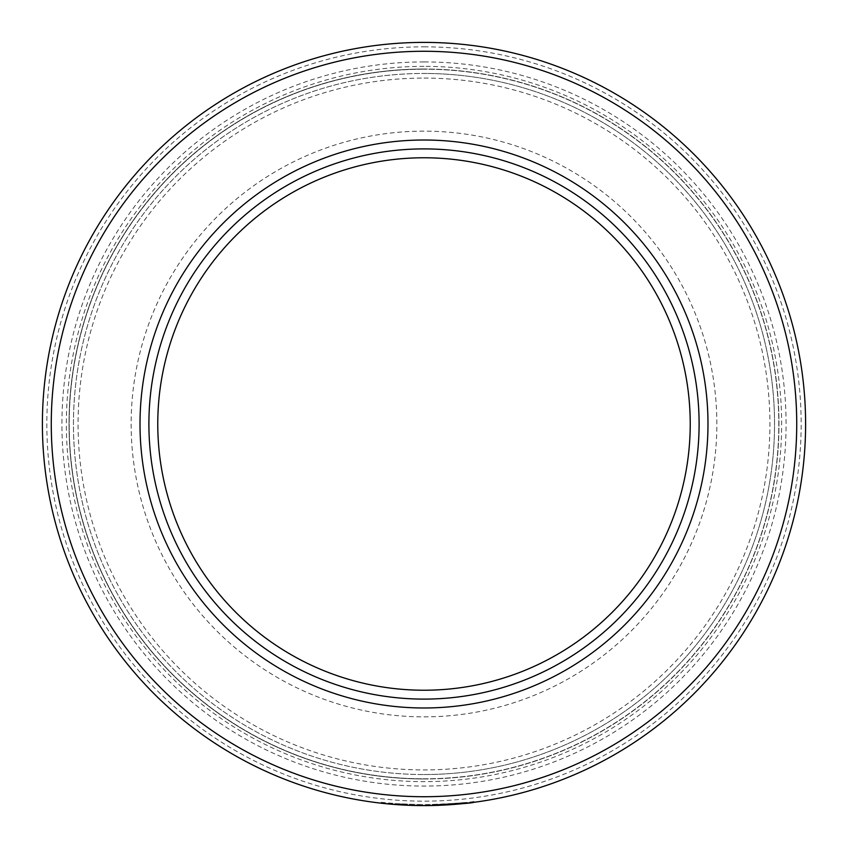 <?xml version="1.0" encoding="UTF-8"?>
<svg xmlns="http://www.w3.org/2000/svg" width="848" height="848" viewBox="0 0 848 848"><rect width="100%" height="100%" fill="white"/><g stroke="black" fill="none" stroke-linecap="round" stroke-linejoin="round"><path stroke-width="0.64" stroke-dasharray="4.24 3.18" d="M424 148.898A275.102 275.102 0 0 0 148.898 424A275.102 275.102 0 0 0 424 699.102A275.102 275.102 0 0 0 699.102 424A275.102 275.102 0 0 0 424 148.898M381.197 802.303C383.466 803.088 397.733 803.893 424 804.71L398.242 803.84L381.197 802.303L381.197 803.194L391.649 804.222L398.242 804.731L398.242 803.84M390.462 803.236L390.462 804.127L424 805.6C448.285 804.9 461.8 804.18 464.545 803.438L464.545 802.558C461.81 803.3 448.295 804.01 424 804.71C453.924 803.65 470.523 802.568 473.799 801.445L473.799 802.335C470.545 803.448 453.945 804.54 424 805.6A381.6 381.6 0 0 0 805.6 424A381.6 381.6 0 0 0 424 42.4A381.6 381.6 0 0 0 42.4 424A381.6 381.6 0 0 0 424 805.6M398.2 803.84L404.348 804.211A381.6 381.6 0 0 1 395.083 803.618L422.866 804.71L398.2 803.84L398.2 804.731L420.449 805.579M414.82 805.494L405.45 805.144M422.866 805.6L422.866 804.71L422.866 805.6L390.462 804.127M473.799 801.445C471.689 802.24 457.803 803.3 432.13 804.625L432.13 805.515A381.6 381.6 0 0 0 441.395 805.208L441.395 804.317L441.395 805.208M424 46.841A377.159 377.159 0 0 1 801.159 424A377.159 377.159 0 0 1 424 801.159A377.159 377.159 0 0 1 46.841 424A377.159 377.159 0 0 1 424 46.841M424 78.08A345.92 345.92 0 0 1 769.92 424A345.92 345.92 0 0 1 424 769.92A345.92 345.92 0 0 1 78.08 424A345.92 345.92 0 0 1 424 78.08M424 778.803A354.803 354.803 0 0 0 778.803 424A354.803 354.803 0 0 0 424 69.197A354.803 354.803 0 0 1 778.803 424A354.803 354.803 0 0 1 424 778.803A354.803 354.803 0 0 1 69.197 424A354.803 354.803 0 0 1 424 69.197A354.803 354.803 0 0 0 69.197 424A354.803 354.803 0 0 0 424 778.803M424 157.77A266.23 266.23 0 0 1 690.23 424A266.23 266.23 0 0 1 424 690.23A266.23 266.23 0 0 1 157.77 424A266.23 266.23 0 0 1 424 157.77A266.23 266.23 0 0 0 157.77 424A266.23 266.23 0 0 0 424 690.23M424 774.542A350.542 350.542 0 0 0 774.542 424A350.542 350.542 0 0 0 424 73.458A350.542 350.542 0 0 0 73.458 424A350.542 350.542 0 0 0 424 774.542A350.542 350.542 0 0 0 774.542 424A350.542 350.542 0 0 0 424 73.458A350.542 350.542 0 0 0 73.458 424A350.542 350.542 0 0 0 424 774.542A350.542 350.542 0 0 0 774.542 424A350.542 350.542 0 0 0 424 73.458M424 778.973A354.973 354.973 0 0 0 778.973 424A354.973 354.973 0 0 0 424 69.027A354.973 354.973 0 0 1 778.973 424A354.973 354.973 0 0 1 424 778.973A354.973 354.973 0 0 1 69.027 424A354.973 354.973 0 0 1 424 69.027A354.973 354.973 0 0 0 69.027 424A354.973 354.973 0 0 0 424 778.973A354.973 354.973 0 0 0 778.973 424A354.973 354.973 0 0 0 424 69.027A354.973 354.973 0 0 0 69.027 424A354.973 354.973 0 0 0 424 778.973M424 61.925A362.075 362.075 0 0 0 61.925 424A362.075 362.075 0 0 0 424 786.075A362.075 362.075 0 0 0 786.075 424A362.075 362.075 0 0 0 424 61.925M424 66.356A357.644 357.644 0 0 0 66.356 424A357.644 357.644 0 0 0 424 781.644A357.644 357.644 0 0 0 781.644 424A357.644 357.644 0 0 0 424 66.356M395.083 803.618L395.083 804.508A381.6 381.6 0 0 0 404.348 805.091L413.612 805.462L413.612 804.572L413.612 805.462M404.782 804.233L404.782 805.112M404.348 804.211L404.348 805.091M391.649 803.342L391.649 804.222M464.545 802.558L441.395 804.317A381.6 381.6 0 0 1 432.13 804.625L432.13 805.515M424 716.857A292.857 292.857 0 0 0 716.857 424A292.857 292.857 0 0 0 424 131.143A292.857 292.857 0 0 0 131.143 424A292.857 292.857 0 0 0 424 716.857"/><path stroke-width="1.27" d="M424 707.985A283.985 283.985 0 0 1 140.015 424A283.985 283.985 0 0 1 424 140.015A283.985 283.985 0 0 1 707.985 424A283.985 283.985 0 0 1 424 707.985M424 148.898A275.102 275.102 0 0 0 148.898 424A275.102 275.102 0 0 0 424 699.102A275.102 275.102 0 0 0 699.102 424A275.102 275.102 0 0 0 424 148.898M398.242 804.731L381.197 803.194M424 805.6A381.6 381.6 0 0 1 42.4 424A381.6 381.6 0 0 1 424 42.4A381.6 381.6 0 0 1 805.6 424A381.6 381.6 0 0 1 424 805.6L422.866 805.6M420.449 805.579L414.82 805.494M405.45 805.144L395.083 804.508M432.13 805.515C457.772 804.19 471.658 803.13 473.799 802.335M424 796.728A372.728 372.728 0 0 0 796.728 424A372.728 372.728 0 0 0 424 51.272A372.728 372.728 0 0 0 51.272 424A372.728 372.728 0 0 0 424 796.728M464.545 803.438L441.395 805.208M424 157.77A266.23 266.23 0 0 0 157.77 424A266.23 266.23 0 0 0 424 690.23A266.23 266.23 0 0 0 690.23 424A266.23 266.23 0 0 0 424 157.77M413.612 805.462L398.2 804.731"/></g></svg>
